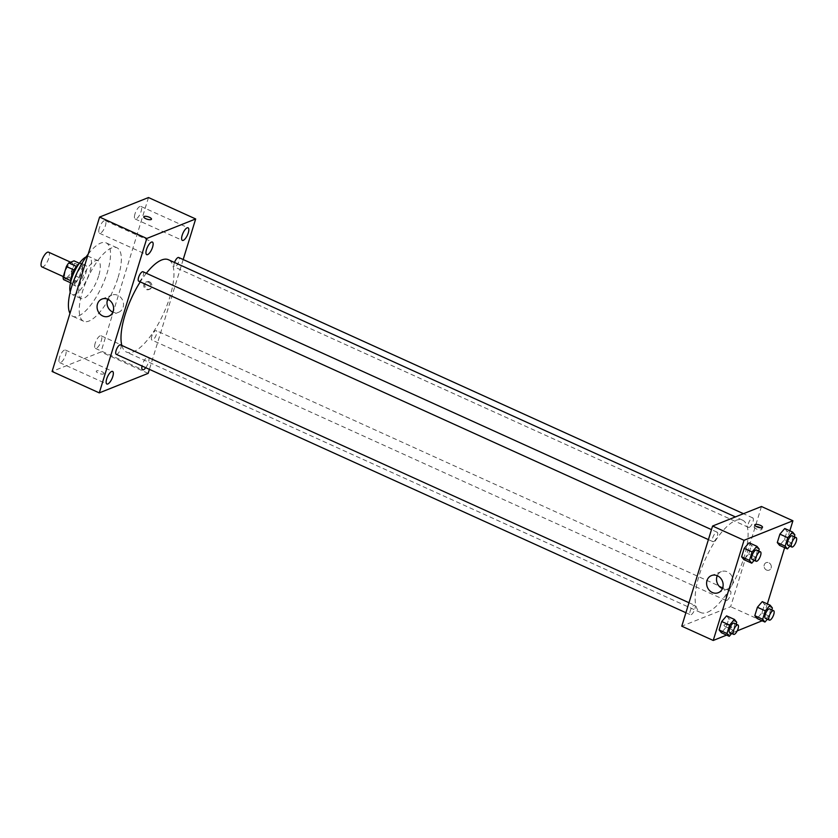<?xml version="1.0" encoding="UTF-8"?>
<svg xmlns="http://www.w3.org/2000/svg" width="838" height="838" viewBox="0 0 838 838"><rect width="100%" height="100%" fill="white"/><g stroke="black" fill="none" stroke-linecap="round" stroke-linejoin="round"><path stroke-width="0.63" stroke-dasharray="4.19 3.14" d="M41.9 266.882A8.066 2.828 114.4 0 0 42.989 266.84A8.066 2.828 114.4 0 0 48.353 259.403A8.066 2.828 114.4 0 0 48.562 252.186M66.579 277.546A8.066 2.828 114.4 0 0 71.942 270.108A8.066 2.828 114.4 0 0 72.162 262.891A8.066 2.828 114.4 0 0 66.254 269.071A8.066 2.828 114.4 0 0 65.49 277.588A8.066 2.828 114.4 0 0 66.579 277.546M74.551 263.258L71.251 273.963A10.957 3.844 114.4 0 1 68.873 277.546L76.74 281.107A10.957 3.844 114.4 0 0 79.118 277.535L82.417 266.83L74.551 263.258A10.957 3.844 114.4 0 0 74.006 260.848M68.873 277.546L63.646 279.63M79.118 277.535L71.251 273.963M76.74 281.107L71.513 283.192L70.528 282.752M82.417 266.83A10.957 3.844 114.4 0 0 81.873 264.41L79.359 263.279M71.513 283.192A10.957 3.844 114.4 0 1 70.968 280.782L74.268 270.077A10.957 3.844 114.4 0 1 76.646 266.505L81.873 264.41M78.887 263.939A11.523 4.043 -65.6 0 1 81.454 263.31A11.523 4.043 -65.6 0 1 81.789 271.774A11.523 4.043 -65.6 0 1 71.932 284.302A11.523 4.043 -65.6 0 1 70.717 281.945M85.717 273.555A11.523 4.043 114.4 0 0 85.392 265.091A11.523 4.043 114.4 0 0 76.949 273.921A11.523 4.043 114.4 0 0 75.86 286.083A11.523 4.043 114.4 0 0 77.421 286.02A11.523 4.043 114.4 0 0 85.717 273.555M86.105 256.931A20.751 7.28 -65.6 0 1 89.195 256.69A20.751 7.28 -65.6 0 1 89.792 271.931A20.751 7.28 -65.6 0 1 72.058 294.484A20.751 7.28 -65.6 0 1 70.203 292.001M98.643 275.943A20.751 7.28 -65.6 0 1 80.898 298.496A20.751 7.28 -65.6 0 1 82.847 276.592A20.751 7.28 -65.6 0 1 98.046 260.702A20.751 7.28 -65.6 0 1 98.643 275.943M88.21 254.092A40.339 14.141 -65.6 0 1 106.133 242.873A40.339 14.141 -65.6 0 1 107.285 272.486A40.339 14.141 -65.6 0 1 72.812 316.335A40.339 14.141 -65.6 0 1 69.963 313.412M118.106 277.388A40.339 14.141 114.4 0 0 116.953 247.776A40.339 14.141 114.4 0 0 87.403 278.666A40.339 14.141 114.4 0 0 83.622 321.237A40.339 14.141 114.4 0 0 89.058 321.017A40.339 14.141 114.4 0 0 118.106 277.388M99.293 228.166A6.913 2.43 114.4 0 0 99.492 233.247A6.913 2.43 114.4 0 0 104.551 227.946A6.913 2.43 114.4 0 0 105.2 220.645A6.913 2.43 114.4 0 0 99.293 228.166M59.488 357.543A6.913 2.43 114.4 0 0 59.687 362.624A6.913 2.43 114.4 0 0 64.756 357.323A6.913 2.43 114.4 0 0 65.406 350.022A6.913 2.43 114.4 0 0 59.488 357.543M95.176 343.287A6.913 2.43 114.4 0 0 95.375 348.367A6.913 2.43 114.4 0 0 100.434 343.067A6.913 2.43 114.4 0 0 101.084 335.776A6.913 2.43 114.4 0 0 95.176 343.287M134.97 213.92A6.913 2.43 114.4 0 0 135.169 218.99A6.913 2.43 114.4 0 0 140.239 213.7A6.913 2.43 114.4 0 0 140.889 206.399A6.913 2.43 114.4 0 0 134.97 213.92M148.483 197.538L100.979 351.95L52.092 371.475M145.749 367.704A6.913 2.43 114.4 0 0 148.724 361.325A6.913 2.43 114.4 0 0 148.274 357.177A6.913 2.43 114.4 0 0 142.366 364.698A6.913 2.43 114.4 0 0 142.02 366.007M107.725 299.218A9.218 8.108 68.2 0 1 111.842 295.123A9.218 8.108 68.2 0 1 120.777 297.48A9.218 8.108 68.2 0 1 123.134 307.253A9.218 8.108 68.2 0 1 118.682 312.249A9.218 8.108 68.2 0 1 112.879 312.113M148.169 373.36L100.979 351.95M183.176 259.539L149.394 369.359M149.447 281.798A4.033 3.551 68.2 0 1 149.813 289.194A4.033 3.551 68.2 0 1 146.828 281.704A4.033 3.551 68.2 0 1 149.447 281.798M148.42 282.207A4.033 3.551 68.2 0 1 148.787 289.602A4.033 3.551 68.2 0 1 145.802 282.113A4.033 3.551 68.2 0 1 148.42 282.207M103.566 373.978A4.033 1.299 17.1 0 0 103.985 373.601A4.033 1.299 17.1 0 0 100.508 371.182A4.033 1.299 17.1 0 0 96.276 371.234A4.033 1.299 17.1 0 0 99.031 373.413A4.033 1.299 17.1 0 0 103.566 373.978M103.577 373.978A4.033 1.299 17.1 0 0 103.985 373.601A4.033 1.299 17.1 0 0 100.508 371.171A4.033 1.299 17.1 0 0 96.276 371.224A4.033 1.299 17.1 0 0 99.031 373.413A4.033 1.299 17.1 0 0 103.577 373.978M151.489 219.189L151.489 219.189A4.033 1.299 -162.9 0 1 147.247 219.242A4.033 1.299 -162.9 0 1 143.78 216.822L143.78 216.822M138.741 281.201A5.185 1.812 114.4 0 0 139.443 281.17A5.185 1.812 114.4 0 0 142.889 276.393A5.185 1.812 114.4 0 0 143.026 271.763M151.783 336.258A5.185 1.812 114.4 0 0 151.929 340.071A5.185 1.812 114.4 0 0 152.631 340.039A5.185 1.812 114.4 0 0 156.078 335.263A5.185 1.812 114.4 0 0 156.214 330.622A5.185 1.812 114.4 0 0 151.783 336.258M174.503 262.483A5.185 1.812 114.4 0 0 174.419 266.945A5.185 1.812 114.4 0 0 175.121 266.924A5.185 1.812 114.4 0 0 178.567 262.147A5.185 1.812 114.4 0 0 178.704 257.507M116.252 354.317A5.185 1.812 114.4 0 0 120.044 350.347A5.185 1.812 114.4 0 0 120.525 344.879M121.835 345.466A50.72 17.787 114.4 0 0 126.528 352.107A50.72 17.787 114.4 0 0 133.357 351.824A50.72 17.787 114.4 0 0 167.076 305.105A50.72 17.787 114.4 0 0 168.428 259.728M146.336 273.261A50.72 17.787 114.4 0 0 140.25 281.882M707.492 612.253A50.72 17.787 114.4 0 0 741.211 565.535A50.72 17.787 114.4 0 0 742.562 520.157A50.72 17.787 114.4 0 0 705.418 558.998A50.72 17.787 114.4 0 0 700.662 612.536A50.72 17.787 114.4 0 0 707.492 612.253M693.969 605.34A5.185 1.812 -65.6 0 1 694.671 605.308A5.185 1.812 -65.6 0 1 694.178 610.787A5.185 1.812 -65.6 0 1 690.386 614.757A5.185 1.812 -65.6 0 1 690.522 610.116A5.185 1.812 -65.6 0 1 693.969 605.34M749.256 527.353A5.185 1.812 114.4 0 0 752.702 522.577A5.185 1.812 114.4 0 0 752.838 517.947A5.185 1.812 114.4 0 0 749.046 521.917A5.185 1.812 114.4 0 0 748.564 527.385A5.185 1.812 114.4 0 0 749.256 527.353M726.766 600.469A5.185 1.812 114.4 0 0 730.212 595.703A5.185 1.812 114.4 0 0 730.348 591.062A5.185 1.812 114.4 0 0 726.556 595.032A5.185 1.812 114.4 0 0 726.064 600.5A5.185 1.812 114.4 0 0 726.766 600.469M713.578 541.61A5.185 1.812 114.4 0 0 717.024 536.833A5.185 1.812 114.4 0 0 717.16 532.193A5.185 1.812 114.4 0 0 713.368 536.163A5.185 1.812 114.4 0 0 712.876 541.631A5.185 1.812 114.4 0 0 713.578 541.61M761.459 506.508L730.652 606.67L681.765 626.185M789.836 530.81L784.651 547.675M767.346 603.926L762.151 620.79M762.109 620.937L730.652 606.67M766.561 570.05A4.033 3.551 -111.8 0 0 770.981 565.084A4.033 3.551 -111.8 0 0 764.067 566.268A4.033 3.551 -111.8 0 0 769.179 570.144A4.033 3.551 -111.8 0 0 766.183 562.654A4.033 3.551 -111.8 0 0 766.561 570.05M749.078 542.752L751.34 545.548L748.743 553.981L743.882 559.616L748.743 553.981L751.34 545.548L749.078 542.752M762.266 601.621L764.528 604.408L761.931 612.85L757.07 618.486L761.931 612.85L764.528 604.408L762.266 601.621M737.21 630.878L726.619 635.11M784.756 528.506L787.018 531.292L784.431 539.724L779.57 545.37L784.431 539.724L787.018 531.292L784.756 528.506M726.577 615.867L728.851 618.664L726.253 627.096L721.392 632.732L726.253 627.096L728.851 618.664L726.577 615.867M731.281 627.798A4.033 1.299 17.1 0 0 731.689 627.421A4.033 1.299 17.1 0 0 728.222 625.001A4.033 1.299 17.1 0 0 723.98 625.054A4.033 1.299 17.1 0 0 726.735 627.233A4.033 1.299 17.1 0 0 731.281 627.798A4.033 1.299 17.1 0 0 731.689 627.421A4.033 1.299 17.1 0 0 728.222 625.001A4.033 1.299 17.1 0 0 723.98 625.054A4.033 1.299 17.1 0 0 726.735 627.233A4.033 1.299 17.1 0 0 731.281 627.798M760.37 527.762A4.033 1.299 -162.9 0 1 761.857 529.365A4.033 1.299 -162.9 0 1 757.625 529.417A4.033 1.299 -162.9 0 1 754.148 526.997A4.033 1.299 -162.9 0 1 754.567 526.62A4.033 1.299 -162.9 0 1 756.285 526.505M717.255 575.706A9.218 8.108 68.2 0 1 721.371 571.61A9.218 8.108 68.2 0 1 732.328 577.162A9.218 8.108 68.2 0 1 728.212 588.737A9.218 8.108 68.2 0 1 722.408 588.601M736.131 624.121L734.119 630.668L731.689 633.486M729.709 632.585A5.185 1.812 114.4 0 0 730.411 632.564A5.185 1.812 114.4 0 0 733.858 627.788A5.185 1.812 114.4 0 0 733.994 623.147M736.717 622.225L728.851 618.664M734.119 630.668L726.253 627.096M758.62 551.006L756.609 557.542L754.179 560.371M752.199 559.47A5.185 1.812 114.4 0 0 752.901 559.449A5.185 1.812 114.4 0 0 756.347 554.672A5.185 1.812 114.4 0 0 756.484 550.032M759.207 549.11L751.34 545.548M756.609 557.542L748.743 553.981M771.808 609.875L769.797 616.412L767.367 619.24M765.387 618.339A5.185 1.812 114.4 0 0 766.089 618.308A5.185 1.812 114.4 0 0 769.535 613.542A5.185 1.812 114.4 0 0 769.672 608.901M772.395 607.979L764.528 604.408M769.797 616.412L761.931 612.85M794.309 536.749L792.298 543.296L789.857 546.114M787.888 545.224A5.185 1.812 114.4 0 0 788.579 545.192A5.185 1.812 114.4 0 0 792.025 540.416A5.185 1.812 114.4 0 0 792.172 535.786M794.885 534.864L787.018 531.292M792.298 543.296L784.431 539.724M63.3 276.592L65.49 277.588M70.633 262.2L72.162 262.891M85.392 265.091L81.454 263.31M75.86 286.083L71.932 284.302M98.046 260.702L89.195 256.69M80.898 298.496L72.058 294.484M116.953 247.776L106.133 242.873M83.622 321.237L72.812 316.335M99.492 233.247L146.681 254.647M105.2 220.645L152.39 242.056M59.687 362.624L106.876 384.024M65.406 350.022L112.596 371.423M95.375 348.367L142.565 369.778M101.084 335.776L148.274 357.177M135.169 218.99L182.359 240.401M140.889 206.399L188.079 227.8M108.762 316.209L118.682 312.249M101.922 299.082L111.842 295.123M148.787 289.602L149.813 289.194M145.802 282.113L146.828 281.704M742.562 520.157L735.408 516.91M700.662 612.536L126.528 352.107M685.913 612.725L690.386 614.757M688.983 602.731L694.671 605.308M752.838 517.947L743.474 513.694M748.564 527.385L174.419 266.945M730.348 591.062L156.214 330.622M726.064 600.5L151.929 340.071M717.16 532.193L711.472 529.616M712.876 541.631L708.403 539.609M761.857 529.365L762.507 527.27M754.148 526.997L754.797 524.892M721.371 571.61L711.452 575.57M728.212 588.737L718.292 592.696"/><path stroke-width="1.26" d="M70.633 262.2L48.562 252.186A8.066 2.828 114.4 0 0 42.654 258.366A8.066 2.828 114.4 0 0 41.9 266.882L63.3 276.592M70.685 280.657L63.112 277.221L66.401 266.515A10.957 3.844 114.4 0 1 68.779 262.933L74.006 260.848L79.359 263.279M63.112 277.221A10.957 3.844 114.4 0 0 63.646 279.63L70.528 282.752M70.717 281.945A11.523 4.043 -65.6 0 1 78.887 263.939M74.079 269.993L66.401 266.515M76.426 266.4L68.779 262.933M70.203 292.001A20.751 7.28 -65.6 0 1 73.995 272.58A20.751 7.28 -65.6 0 1 86.105 256.931M69.963 313.412A40.339 14.141 -65.6 0 1 88.21 254.092M149.394 369.359L148.169 373.36L99.282 392.886L52.092 371.475L99.596 217.063L148.483 197.538L195.673 218.948L183.176 259.539M146.482 249.567A6.913 2.43 114.4 0 0 146.681 254.647A6.913 2.43 114.4 0 0 151.741 249.357A6.913 2.43 114.4 0 0 152.39 242.056A6.913 2.43 114.4 0 0 146.482 249.567M106.677 378.944A6.913 2.43 114.4 0 0 106.876 384.024A6.913 2.43 114.4 0 0 111.946 378.724A6.913 2.43 114.4 0 0 112.596 371.423A6.913 2.43 114.4 0 0 106.677 378.944M142.02 366.007A6.913 2.43 114.4 0 0 142.565 369.778A6.913 2.43 114.4 0 0 145.749 367.704M182.16 235.321A6.913 2.43 114.4 0 0 182.359 240.401A6.913 2.43 114.4 0 0 187.429 235.101A6.913 2.43 114.4 0 0 188.079 227.8A6.913 2.43 114.4 0 0 182.16 235.321M99.282 392.886L146.786 238.463L99.596 217.063M113.203 311.212A9.218 8.108 68.2 0 1 108.762 316.209A9.218 8.108 68.2 0 1 97.805 310.657A9.218 8.108 68.2 0 1 101.922 299.082A9.218 8.108 68.2 0 1 110.857 301.439A9.218 8.108 68.2 0 1 113.203 311.212M112.879 312.113A9.218 8.108 68.2 0 1 107.725 299.218M146.786 238.463L195.673 218.948M143.78 216.822A4.033 1.299 -162.9 0 1 144.188 216.445A4.033 1.299 -162.9 0 1 148.735 217.011A4.033 1.299 -162.9 0 1 151.489 219.189A4.033 1.299 -162.9 0 1 147.258 219.242A4.033 1.299 -162.9 0 1 143.78 216.822A4.033 1.299 -162.9 0 1 144.188 216.445A4.033 1.299 -162.9 0 1 148.735 217.011A4.033 1.299 -162.9 0 1 151.489 219.189M711.472 529.616L143.026 271.763A5.185 1.812 114.4 0 0 138.595 277.399A5.185 1.812 114.4 0 0 138.741 281.201L708.403 539.609M743.474 513.694L178.704 257.507A5.185 1.812 114.4 0 0 174.503 262.483M688.983 602.731L120.525 344.879A5.185 1.812 114.4 0 0 119.834 344.91A5.185 1.812 114.4 0 0 116.105 350.514A5.185 1.812 114.4 0 0 116.252 354.317L685.913 612.725M735.408 516.91L168.428 259.728A50.72 17.787 114.4 0 0 146.336 273.261M140.25 281.882A50.72 17.787 114.4 0 0 121.835 345.466M726.619 635.11L713.232 640.462L681.765 626.185L712.583 526.034L761.459 506.508L792.916 520.775L789.836 530.81M784.651 547.675L767.346 603.926M762.151 620.79L737.21 630.878M754.179 560.371L751.749 563.188L743.882 559.616L741.62 556.83L744.217 548.387L749.078 542.752L756.934 546.324L759.207 549.11L758.62 551.006M767.367 619.24L764.937 622.058L757.07 618.486L754.808 615.689L757.405 607.257L762.266 601.621L770.122 605.183L772.395 607.979L771.808 609.875M713.232 640.462L744.039 540.301L792.916 520.775M789.857 546.114L787.437 548.932L779.57 545.37L777.297 542.574L779.895 534.141L784.756 528.506L792.622 532.067L794.885 534.864L794.309 536.749M731.689 633.486L729.259 636.304L721.392 632.732L719.13 629.946L721.717 621.513L726.577 615.867L734.444 619.439L736.717 622.225L736.131 624.121M744.039 540.301L712.583 526.034M712.3 592.487A9.218 8.108 68.2 0 1 706.612 583.835A9.218 8.108 68.2 0 1 711.452 575.57A9.218 8.108 68.2 0 1 722.408 581.132A9.218 8.108 68.2 0 1 718.292 592.696A9.218 8.108 68.2 0 1 712.3 592.487M755.206 524.515A4.033 1.299 -162.9 0 1 759.752 525.091A4.033 1.299 -162.9 0 1 762.507 527.27A4.033 1.299 -162.9 0 1 758.264 527.322A4.033 1.299 -162.9 0 1 754.797 524.892A4.033 1.299 -162.9 0 1 755.206 524.515M756.285 526.505A4.033 1.299 -162.9 0 1 760.37 527.762M722.408 588.601A9.218 8.108 68.2 0 1 722.23 588.517A9.218 8.108 68.2 0 1 717.255 575.706M729.259 636.304L726.986 633.507L729.584 625.075L734.444 619.439M737.922 624.939L733.994 623.147A5.185 1.812 114.4 0 0 730.191 627.117A5.185 1.812 114.4 0 0 729.709 632.585L733.638 634.376A5.185 1.812 114.4 0 0 734.339 634.345A5.185 1.812 114.4 0 0 737.786 629.568A5.185 1.812 114.4 0 0 737.922 624.939A5.185 1.812 114.4 0 0 734.13 628.909A5.185 1.812 114.4 0 0 733.638 634.376M721.392 632.732L719.13 629.946L721.717 621.513L726.577 615.867M726.986 633.507L719.13 629.946M729.584 625.075L721.717 621.513M751.749 563.188L749.486 560.392L752.074 551.959L756.934 546.324M760.422 551.813L756.484 550.032A5.185 1.812 114.4 0 0 752.692 554.002A5.185 1.812 114.4 0 0 752.199 559.47L756.138 561.261A5.185 1.812 114.4 0 0 756.829 561.23A5.185 1.812 114.4 0 0 760.276 556.453A5.185 1.812 114.4 0 0 760.422 551.813A5.185 1.812 114.4 0 0 756.62 555.783A5.185 1.812 114.4 0 0 756.138 561.261M743.882 559.616L741.62 556.83L744.217 548.387L749.078 542.752M749.486 560.392L741.62 556.83M752.074 551.959L744.217 548.387M764.937 622.058L762.674 619.261L765.262 610.829L770.122 605.183M773.61 610.682L769.672 608.901A5.185 1.812 114.4 0 0 765.88 612.871A5.185 1.812 114.4 0 0 765.387 618.339L769.326 620.12A5.185 1.812 114.4 0 0 770.017 620.099A5.185 1.812 114.4 0 0 773.464 615.322A5.185 1.812 114.4 0 0 773.61 610.682A5.185 1.812 114.4 0 0 769.808 614.652A5.185 1.812 114.4 0 0 769.326 620.12M757.07 618.486L754.808 615.689L757.405 607.257L762.266 601.621M762.674 619.261L754.808 615.689M765.262 610.829L757.405 607.257M787.437 548.932L785.164 546.146L787.762 537.713L792.622 532.067M796.1 537.567L792.172 535.786A5.185 1.812 114.4 0 0 788.369 539.756A5.185 1.812 114.4 0 0 787.888 545.224L791.816 547.005A5.185 1.812 114.4 0 0 792.518 546.973A5.185 1.812 114.4 0 0 795.964 542.207A5.185 1.812 114.4 0 0 796.1 537.567A5.185 1.812 114.4 0 0 792.308 541.537A5.185 1.812 114.4 0 0 791.816 547.005M779.57 545.37L777.297 542.574L779.895 534.141L784.756 528.506M785.164 546.146L777.297 542.574M787.762 537.713L779.895 534.141"/></g></svg>
